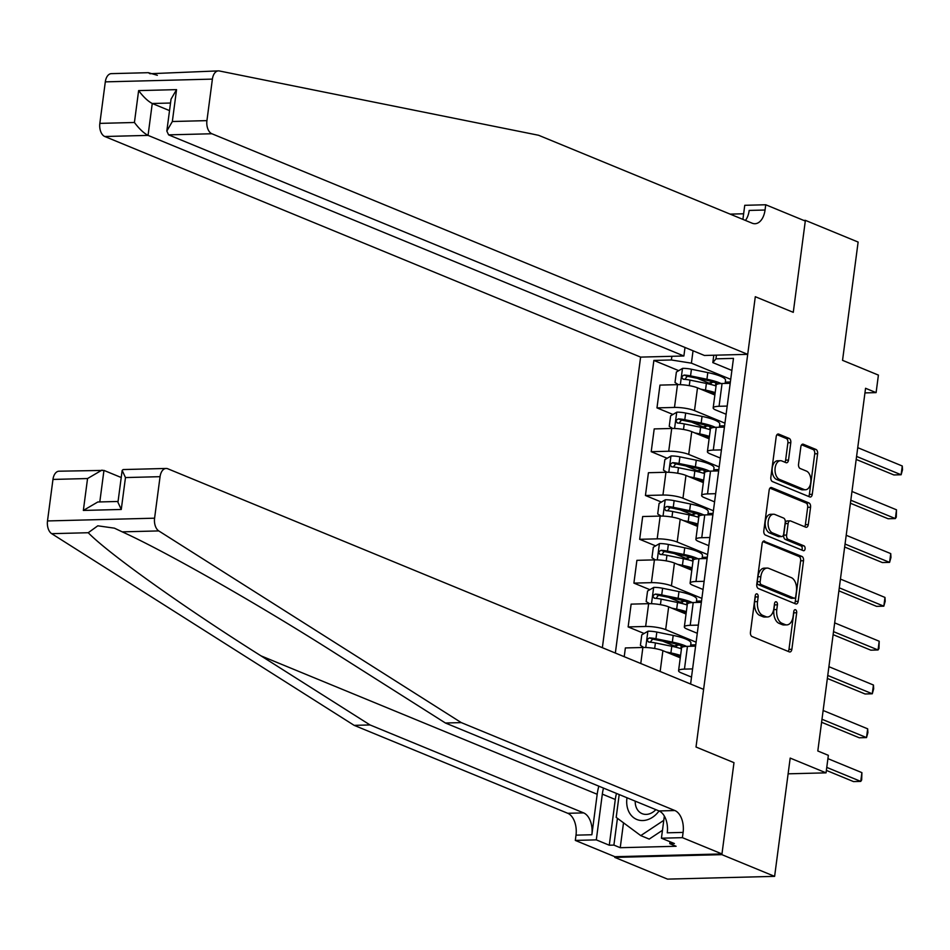 <?xml version="1.0" encoding="UTF-8"?>
<svg xmlns="http://www.w3.org/2000/svg" width="950" height="950" viewBox="0 0 950 950"><rect width="100%" height="100%" fill="white"/><g stroke="black" fill="none" stroke-linecap="round" stroke-linejoin="round"><path stroke-width="1.43" d="M757.031 593.893A2.482 1.484 88.5 0 0 756.651 593.821A2.482 1.484 88.5 0 0 755.262 595.697L750.453 632.249A3.539 2.114 88.5 0 0 752.068 636.536L789.343 651.89A3.539 2.114 88.5 0 0 789.889 651.985A3.539 2.114 88.5 0 0 791.861 649.301L796.682 612.75A2.482 1.484 88.5 0 0 795.542 609.746A2.482 1.484 88.5 0 0 795.162 609.674A2.482 1.484 88.5 0 0 793.773 611.562L793.155 616.289A11.341 6.781 88.5 0 1 786.826 624.898A11.341 6.781 88.5 0 1 785.08 624.566L781.969 623.283A11.341 6.781 88.5 0 1 776.791 609.556L777.421 604.817A2.482 1.484 88.5 0 0 776.281 601.813A2.482 1.484 88.5 0 0 775.901 601.742A2.482 1.484 88.5 0 0 774.523 603.63L773.894 608.356A11.341 6.781 88.5 0 1 767.564 616.966A11.341 6.781 88.5 0 1 765.819 616.633L762.719 615.363A11.341 6.781 88.5 0 1 757.542 601.623L758.159 596.897A2.482 1.484 88.5 0 0 757.031 593.893M790.792 442.7A3.539 2.114 88.5 0 0 789.177 438.413L778.715 434.103A3.539 2.114 88.5 0 0 778.181 434.008A3.539 2.114 88.5 0 0 776.197 436.691L770.854 477.28A3.539 2.114 88.5 0 0 772.469 481.579L809.744 496.921A3.539 2.114 88.5 0 0 810.291 497.028A3.539 2.114 88.5 0 0 812.262 494.332L817.606 453.744A3.539 2.114 88.5 0 0 815.991 449.457L803.356 444.256A3.539 2.114 88.5 0 0 802.821 444.149A3.539 2.114 88.5 0 0 800.838 446.844L798.546 464.206A3.539 2.114 88.5 0 0 800.173 468.504L806.431 471.081A9.476 5.664 88.5 0 1 810.873 481.365A9.476 5.664 88.5 0 1 805.469 489.761A9.476 5.664 88.5 0 1 804.009 489.488L779.475 479.382A9.476 5.664 88.5 0 1 775.034 469.11A9.476 5.664 88.5 0 1 780.437 460.702A9.476 5.664 88.5 0 1 781.898 460.976L785.982 462.662A3.539 2.114 88.5 0 0 786.529 462.769A3.539 2.114 88.5 0 0 788.512 460.073L790.792 442.7L787.894 442.783A3.539 2.114 88.5 0 0 786.279 438.484L776.993 434.661M721.869 854.644L733.982 762.66L696.018 747.021L703.606 689.379L167.77 468.766A10.83 6.472 88.5 0 0 166.107 468.457A10.83 6.472 88.5 0 0 160.063 476.674L154.589 518.189A10.83 6.472 88.5 0 0 158.769 530.919L461.272 722.606L674.868 810.54A18.062 10.794 -91.5 0 1 683.109 832.402L682.409 837.663L721.964 853.943L614.876 856.698L614.781 857.399L721.869 854.644L774.618 876.363L790.186 758.088L826.049 772.849L828.352 755.333L817.807 750.987L865.557 388.277L876.102 392.623L878.406 375.096L842.543 360.335L858.123 242.06L805.386 220.352L803.688 220.388M742.9 219.379L744.752 205.307L765.736 204.761L805.291 221.053L793.274 312.336L805.386 220.352M721.964 853.943L733.982 762.66L696.018 747.021L755.297 296.709L793.274 312.336L755.297 296.709L747.709 354.35L211.874 133.748L168.601 134.864L704.437 355.466L747.709 354.35M764.631 541.084A3.539 2.114 88.5 0 0 764.097 540.977A3.539 2.114 88.5 0 0 762.114 543.673L756.77 584.262A3.539 2.114 88.5 0 0 758.385 588.561L795.661 603.903A3.539 2.114 88.5 0 0 796.207 604.01A3.539 2.114 88.5 0 0 798.178 601.314L803.522 560.726A3.539 2.114 88.5 0 0 801.907 556.427L763.551 541.108M763.812 530.777L769.156 490.188A3.539 2.114 88.5 0 1 771.139 487.492A3.539 2.114 88.5 0 1 771.673 487.599L808.949 502.942A3.539 2.114 88.5 0 1 810.564 507.229L808.284 524.602A3.539 2.114 88.5 0 1 806.301 527.298A3.539 2.114 88.5 0 1 805.754 527.191L790.637 520.968A3.539 2.114 88.5 0 0 790.091 520.861A3.539 2.114 88.5 0 0 788.12 523.557L786.6 535.076A3.539 2.114 88.5 0 0 788.215 539.374L803.961 545.846A2.482 1.484 88.5 0 1 805.113 548.542A2.482 1.484 88.5 0 1 803.7 550.739A2.482 1.484 88.5 0 1 803.32 550.668L765.427 535.064A3.539 2.114 88.5 0 1 763.812 530.777M774.618 876.363L667.518 879.118L614.781 857.399M685.009 347.463L683.881 355.989L640.609 357.105L602.359 647.698M615.351 653.042L653.873 360.43L671.389 359.979L671.876 356.298M716.443 355.157L715.967 358.839L733.471 358.387L690.602 684.024M864.951 392.908L876.102 392.623M788.108 773.822L826.049 772.849M693.037 350.776L691.41 363.161L730.716 379.347M672.944 414.461L656.972 407.883L659.965 385.106L677.481 384.655A14.44 2.957 7.5 0 1 697.502 387.838L714.875 394.986M656.972 407.883L674.488 407.431A14.44 2.957 7.5 0 1 694.498 410.614L724.945 423.154M667.173 458.268L651.201 451.689L654.206 428.913L671.709 428.462A14.44 2.957 7.5 0 1 691.731 431.644L709.104 438.793M651.201 451.689L668.717 451.238A14.44 2.957 7.5 0 1 688.726 454.421L719.186 466.949M661.414 502.075L645.442 495.496L648.434 472.72L665.95 472.269A14.44 2.957 7.5 0 1 685.959 475.439L703.332 482.6M645.442 495.496L662.946 495.045A14.44 2.957 7.5 0 1 682.967 498.228L713.414 510.756M655.643 545.882L639.671 539.303L642.675 516.527L660.179 516.076A14.44 2.957 7.5 0 1 680.2 519.246L697.573 526.407M639.671 539.303L657.186 538.852A14.44 2.957 7.5 0 1 677.196 542.023L707.643 554.562M649.871 589.677L633.899 583.11L636.904 560.334L654.419 559.883A14.44 2.957 7.5 0 1 674.429 563.053L691.802 570.202M633.899 583.11L651.415 582.659A14.44 2.957 7.5 0 1 671.436 585.829L701.884 598.369M644.112 633.484L628.14 626.917L631.133 604.129L648.648 603.678A14.44 2.957 7.5 0 1 668.658 606.86L686.031 614.009M628.14 626.917L645.644 626.466A14.44 2.957 7.5 0 1 665.665 629.636L696.113 642.176M624.221 656.688L625.373 647.936L642.877 647.484A14.44 2.957 7.5 0 1 662.898 650.667L680.271 657.816M691.517 677.089L681.316 672.897A14.44 2.957 7.5 0 1 678.573 670.712A14.44 2.957 7.5 0 1 684.451 669.121L692.597 668.907M697.288 633.282L687.087 629.09A14.44 2.957 7.5 0 1 684.344 626.905A14.44 2.957 7.5 0 1 690.222 625.314L698.357 625.112M703.047 589.487L692.847 585.283A14.44 2.957 7.5 0 1 690.104 583.098A14.44 2.957 7.5 0 1 695.994 581.507L704.128 581.305M708.819 545.68L698.618 541.476A14.44 2.957 7.5 0 1 695.875 539.291A14.44 2.957 7.5 0 1 701.753 537.7L709.899 537.498M714.59 501.873L704.389 497.669A14.44 2.957 7.5 0 1 701.634 495.484A14.44 2.957 7.5 0 1 707.524 493.905L715.659 493.691M720.349 458.066L710.149 453.863A14.44 2.957 7.5 0 1 707.406 451.689A14.44 2.957 7.5 0 1 713.296 450.098L721.43 449.884M726.121 414.259L715.92 410.067A14.44 2.957 7.5 0 1 713.177 407.883A14.44 2.957 7.5 0 1 719.055 406.291L727.201 406.077M731.892 370.452L712.821 362.603L713.794 355.229M674.441 645.976L662.708 641.143M680.212 602.169L668.479 597.336M685.983 558.362L674.239 553.529M691.742 514.567L680.01 509.734M697.514 470.761L685.781 465.928M703.285 426.954L691.541 422.121M709.044 383.147L697.312 378.314M678.716 370.654L653.873 360.43M678.573 670.712L681.566 647.936A14.44 2.957 7.5 0 1 687.456 646.344L695.59 646.131M695.768 644.824L690.697 644.955M684.344 626.905L687.337 604.129A14.44 2.957 7.5 0 1 693.215 602.538L701.361 602.324M701.528 601.018L696.469 601.148M690.104 583.098L693.108 560.322A14.44 2.957 7.5 0 1 698.986 558.731L707.133 558.517M707.299 557.222L702.228 557.353M695.875 539.291L698.867 516.515A14.44 2.957 7.5 0 1 704.758 514.924L712.892 514.722M713.07 513.416L707.999 513.546M701.634 495.484L704.639 472.708A14.44 2.957 7.5 0 1 710.517 471.117L718.663 470.915M718.829 469.609L713.771 469.739M707.406 451.689L710.41 428.901A14.44 2.957 7.5 0 1 716.288 427.322L724.422 427.108M724.601 425.802L719.53 425.933M713.177 407.883L716.169 385.094A14.44 2.957 7.5 0 1 722.059 383.515L730.194 383.301M715.967 358.839L712.821 362.603M691.41 363.161L671.389 359.979M730.372 381.995L725.301 382.126M755.25 595.793A2.482 1.484 88.5 0 1 755.262 596.968L754.644 601.694A11.341 6.781 88.5 0 0 759.822 615.434L762.719 615.363M767.564 616.966L764.667 617.049A11.341 6.781 88.5 0 1 762.933 616.716L759.822 615.434M786.826 624.898L783.928 624.969A11.341 6.781 88.5 0 1 782.182 624.637L779.083 623.366A11.341 6.781 88.5 0 1 773.906 609.627L774.523 604.901A2.482 1.484 88.5 0 0 774.511 603.725M788.179 651.403A3.539 2.114 88.5 0 0 788.975 649.373L793.784 612.821A2.482 1.484 88.5 0 0 793.761 611.646M794.497 603.416A3.539 2.114 88.5 0 0 795.293 601.386L800.636 560.797A3.539 2.114 88.5 0 0 799.009 556.51L762.909 541.643M760.166 581.673A2.482 1.484 88.5 0 0 761.294 584.678L794.01 598.144A2.482 1.484 88.5 0 0 794.39 598.215A2.482 1.484 88.5 0 0 795.779 596.339L796.432 591.351A11.341 6.781 88.5 0 0 791.255 577.612L768.894 568.409A11.341 6.781 88.5 0 0 767.161 568.076A11.341 6.781 88.5 0 0 760.819 576.686L760.166 581.673L757.269 581.744A2.482 1.484 88.5 0 0 758.409 584.749L761.294 584.678M791.873 598.203A2.482 1.484 88.5 0 1 791.504 598.298A2.482 1.484 88.5 0 1 791.124 598.227L758.409 584.749M767.161 568.076L764.263 568.148A11.341 6.781 88.5 0 0 757.922 576.757L760.819 576.686M757.269 581.744L757.922 576.757M769.951 488.146L806.051 503.013L808.949 502.942M804.591 526.716A3.539 2.114 88.5 0 0 805.386 524.685L807.678 507.312A3.539 2.114 88.5 0 0 806.051 503.013M787.752 521.039A3.539 2.114 88.5 0 0 787.206 520.944A3.539 2.114 88.5 0 0 785.222 523.628L783.703 535.159A3.539 2.114 88.5 0 0 785.329 539.446L801.064 545.929L803.961 545.846M801.836 550.062A2.482 1.484 88.5 0 0 802.156 547.651A2.482 1.484 88.5 0 0 801.064 545.929M774.951 514.508A9.476 5.664 88.5 0 0 773.502 514.235A9.476 5.664 88.5 0 0 768.099 522.643A9.476 5.664 88.5 0 0 772.528 532.914L781.173 536.477A3.539 2.114 88.5 0 0 781.719 536.572A3.539 2.114 88.5 0 0 783.703 533.888L785.222 522.357A3.539 2.114 88.5 0 0 783.596 518.071L774.951 514.508M773.502 514.235L770.604 514.306A9.476 5.664 88.5 0 0 765.201 522.714A9.476 5.664 88.5 0 0 769.643 532.986L772.528 532.914M779.368 536.524A3.539 2.114 88.5 0 1 778.822 536.655A3.539 2.114 88.5 0 1 778.288 536.548L769.643 532.986M784.819 462.187A3.539 2.114 88.5 0 0 785.614 460.156L787.894 442.783M780.437 460.702L777.539 460.774A9.476 5.664 88.5 0 0 772.136 469.181A9.476 5.664 88.5 0 0 776.578 479.453L779.475 479.382M805.469 489.761L802.572 489.832A9.476 5.664 88.5 0 1 801.111 489.559L776.578 479.453M808.581 496.446A3.539 2.114 88.5 0 0 809.376 494.416L814.72 453.815A3.539 2.114 88.5 0 0 813.093 449.528L801.634 444.802M826.369 770.403L853.516 781.589L860.748 781.399L861.899 772.635L827.913 758.646M826.761 767.398L860.748 781.399L861.674 779.95L861.899 772.635M598.844 786.172A47.037 36.456 -67.6 0 0 597.182 794.271L591.862 834.753L576.009 835.157L575.32 840.418L614.876 856.698M461.272 722.606L445.419 723.009L336.407 653.932C260.229 605.352 166.559 551.974 122.229 531.857L114.427 528.164L97.791 525.813L88.231 532.724C108.359 553.47 183.92 607.323 261.012 655.868L370.025 724.945L583.621 812.891A18.062 10.794 -91.5 0 1 591.862 834.753M121.22 477.517L103.954 470.404L99.798 501.944M370.025 724.945L354.172 725.361L567.768 813.295A18.062 10.794 -91.5 0 1 576.009 835.157M683.109 832.402L667.256 832.818A18.062 10.794 -91.5 0 0 659.015 810.944L445.419 723.009M160.063 476.674L125.471 477.565L121.268 509.461L83.351 510.435L87.554 478.539L52.962 479.429L47.5 520.944L154.589 518.189M88.231 532.724L51.68 533.674L354.172 725.361M682.409 837.663L661.426 838.197L674.405 843.541L669.774 843.659L670.023 841.736M623.509 822.819L620.231 847.709L676.103 846.272L669.774 843.659M620.231 847.709L613.902 845.096L609.271 845.215L596.303 839.871L575.32 840.418M603.499 788.096A40.624 31.492 -67.6 0 0 602.324 794.141L596.303 839.871M661.426 838.197L664.347 816.062M51.68 533.674A10.83 6.472 -91.5 0 1 47.5 520.944M52.962 479.429A10.83 6.472 -91.5 0 1 59.019 471.2L103.954 470.404M609.271 845.215L615.291 799.484A40.624 31.492 112.4 0 1 616.479 793.428M617.429 818.306L613.902 845.096M125.471 477.565L122.158 470.428L123.132 469.561L166.107 468.457M121.268 509.461L117.954 502.324L122.158 470.428M83.351 510.435L97.802 501.992L118.073 501.469M87.554 478.539L101.994 470.096M157.344 75.287L148.354 72.687L149.898 73.72L218.453 70.882A10.83 6.472 88.5 0 0 212.396 79.111L105.308 81.866A10.83 6.472 -91.5 0 1 111.352 73.637L148.354 72.687M218.453 70.882A10.83 6.472 88.5 0 1 219.331 70.965L538.591 135.268L752.186 223.203A18.062 10.794 88.5 0 0 754.953 223.725A18.062 10.794 88.5 0 0 765.047 210.021L765.736 204.761M640.609 357.105L104.785 136.503A10.83 6.472 -91.5 0 1 99.845 123.381L134.425 122.491L138.629 90.606L176.546 89.633L172.342 121.517L206.934 120.626L212.396 79.111M99.845 123.381L105.308 81.866M743.636 213.774L730.134 214.118M683.881 355.989L148.058 135.387L104.785 136.503M206.934 120.626A10.83 6.472 88.5 0 0 211.874 133.748M745.441 220.424A18.062 10.794 88.5 0 0 749.194 210.425L765.047 210.021M169.527 110.604L152.249 103.502L148.058 135.387C143.771 133.166 139.234 128.868 134.425 122.491M138.629 90.606C143.426 96.971 147.974 101.27 152.249 103.502L170.525 103.028M176.546 89.633L171.036 99.144L166.832 131.041L168.601 134.864M172.342 121.517L166.832 131.041M671.068 654.028A22.931 4.691 7.5 0 1 680.39 656.925M665.986 651.938L670.902 652.935A27.621 5.652 7.5 0 1 680.58 655.453M643.768 647.472L640.407 645.359L641.784 634.849L648.043 631.192A9.571 1.959 7.5 0 1 656.83 632.071L673.206 635.419A27.621 5.652 7.5 0 1 690.935 643.15L690.531 646.261M679.191 645.026L676.697 645.371A13.181 2.696 -172.5 0 0 673.883 646.629L673.859 646.724M686.494 646.38A27.621 5.652 -172.5 0 0 672.327 642.081L655.951 638.732A9.571 1.959 -172.5 0 0 649.586 637.901C646.831 639.219 646.653 640.621 649.04 642.105A9.571 1.959 7.5 0 1 655.405 642.936L671.781 646.285A27.621 5.652 7.5 0 1 681.459 648.803M677.184 655.975L675.509 655.274A13.181 2.696 7.5 0 1 674.809 654.966M821.584 722.261L859.287 737.782L866.519 737.592L867.671 728.828L823.139 710.493M677.766 655.892L676.127 656.117M650.239 642.188L652.626 639.148A4.881 0.997 7.5 0 1 654.312 639.433L670.688 642.782A22.931 4.691 7.5 0 1 683.299 646.807M648.375 641.962L649.04 642.105M821.988 719.257L866.519 737.592L867.896 732.64L867.671 728.828M676.839 610.221A22.931 4.691 7.5 0 1 686.149 613.118M671.745 608.131L676.673 609.14A27.621 5.652 7.5 0 1 686.351 611.658M649.527 603.666L646.166 601.552L647.556 591.043L653.802 587.385A9.571 1.959 7.5 0 1 662.601 588.264L678.977 591.612A27.621 5.652 7.5 0 1 696.706 599.343L696.291 602.454M684.962 601.219L682.456 601.564A13.181 2.696 -172.5 0 0 679.642 602.822L679.63 602.929M692.253 602.573A27.621 5.652 -172.5 0 0 678.098 598.274L661.722 594.926A9.571 1.959 -172.5 0 0 655.357 594.094C652.602 595.413 652.413 596.814 654.811 598.298A9.571 1.959 7.5 0 1 661.164 599.129L677.54 602.478A27.621 5.652 7.5 0 1 687.218 604.996M682.943 612.168L681.269 611.479A13.181 2.696 7.5 0 1 680.568 611.171M827.355 678.454L865.046 693.975L872.29 693.785L873.442 685.021L828.899 666.686M683.525 612.085L681.898 612.311M656.011 598.393L658.398 595.341A4.881 0.997 7.5 0 1 660.084 595.626L676.459 598.975A22.931 4.691 7.5 0 1 689.071 603.001M654.146 598.156L654.811 598.298M827.747 675.45L872.29 693.785L873.668 688.833L873.442 685.021M682.611 566.426A22.931 4.691 7.5 0 1 691.921 569.311M677.516 564.324L682.432 565.333A27.621 5.652 7.5 0 1 692.111 567.851M655.298 559.871L651.938 557.745L653.315 547.236L659.573 543.578A9.571 1.959 7.5 0 1 668.361 544.457L684.736 547.806A27.621 5.652 7.5 0 1 702.466 555.536L702.062 558.648M690.721 557.413L688.227 557.757A13.181 2.696 -172.5 0 0 685.413 559.016L685.401 559.122M698.024 558.766A27.621 5.652 -172.5 0 0 683.869 554.467L667.482 551.119A9.571 1.959 -172.5 0 0 661.129 550.288C658.362 551.606 658.184 553.007 660.571 554.491A9.571 1.959 7.5 0 1 666.936 555.322L683.311 558.671A27.621 5.652 7.5 0 1 692.989 561.189M688.714 568.361L687.04 567.673A13.181 2.696 7.5 0 1 686.339 567.364M833.126 634.648L870.818 650.168L878.049 649.978L879.201 641.226L834.67 622.879M689.296 568.278L687.669 568.504M661.77 554.586L664.157 551.546A4.881 0.997 7.5 0 1 665.843 551.819L682.219 555.168A22.931 4.691 7.5 0 1 694.842 559.194M659.918 554.349L660.571 554.491M833.518 631.643L878.049 649.978L878.976 648.541L879.201 641.226M688.37 522.619A22.931 4.691 7.5 0 1 697.692 525.504M683.288 520.517L688.204 521.526A27.621 5.652 7.5 0 1 697.882 524.044M661.069 516.064L657.709 513.938L659.086 503.429L665.344 499.771A9.571 1.959 7.5 0 1 674.132 500.65L690.508 503.999A27.621 5.652 7.5 0 1 708.237 511.729L707.821 514.852M696.492 513.606L693.999 513.95A13.181 2.696 -172.5 0 0 691.184 515.209L691.161 515.316M703.796 514.959A27.621 5.652 -172.5 0 0 689.629 510.661L673.253 507.312A9.571 1.959 -172.5 0 0 666.888 506.481C664.133 507.799 663.943 509.2 666.342 510.696A9.571 1.959 7.5 0 1 672.695 511.516L689.082 514.864A27.621 5.652 7.5 0 1 698.761 517.382M694.486 524.554L692.811 523.866A13.181 2.696 7.5 0 1 692.111 523.557M838.886 590.841L876.589 606.361L883.821 606.171L884.972 597.419L840.441 579.084M695.068 524.471L693.429 524.697M667.541 510.779L669.928 507.739A4.881 0.997 7.5 0 1 671.614 508.012L687.99 511.361A22.931 4.691 7.5 0 1 700.601 515.387M665.677 510.542L666.342 510.696M839.289 587.836L883.821 606.171L885.198 601.231L884.972 597.419M627 797.762A23.477 18.192 -67.6 0 0 627.962 809.59A23.477 18.192 -67.6 0 0 659.062 810.967M635.206 801.147A16.067 12.457 -67.6 0 0 636.061 806.894A16.067 12.457 -67.6 0 0 642.129 813.663A16.067 12.457 -67.6 0 0 655.856 809.649M662.471 830.288L649.206 839.087L640.763 835.608L616.194 817.392L619.198 794.556M663.777 820.349L640.763 835.608M694.141 478.812A22.931 4.691 7.5 0 1 703.451 481.697M689.047 476.71L693.975 477.719A27.621 5.652 7.5 0 1 703.653 480.237M666.829 472.257L663.468 470.143L664.857 459.622L671.104 455.976A9.571 1.959 7.5 0 1 679.903 456.843L696.279 460.204A27.621 5.652 7.5 0 1 714.008 467.923L713.592 471.046M702.264 469.811L699.758 470.143A13.181 2.696 -172.5 0 0 696.944 471.414L696.932 471.509M709.555 471.164A27.621 5.652 -172.5 0 0 695.4 466.854L679.024 463.505A9.571 1.959 -172.5 0 0 672.659 462.686C669.904 463.992 669.714 465.393 672.101 466.889A9.571 1.959 7.5 0 1 678.466 467.709L694.842 471.058A27.621 5.652 7.5 0 1 704.52 473.575M700.245 480.747L698.571 480.059A13.181 2.696 7.5 0 1 697.87 479.75M844.657 547.034L882.348 562.554L889.592 562.376L890.744 553.612L846.201 535.278M700.827 480.664L699.2 480.89M673.312 466.973L675.699 463.933A4.881 0.997 7.5 0 1 677.374 464.206L693.761 467.554A22.931 4.691 7.5 0 1 706.373 471.58M671.448 466.735L672.101 466.889M845.049 544.041L889.592 562.376L890.969 557.424L890.744 553.612M699.913 435.005A22.931 4.691 7.5 0 1 709.222 437.891M694.818 432.903L699.734 433.912A27.621 5.652 7.5 0 1 709.413 436.43M672.6 428.45L669.239 426.336L670.617 415.815L676.875 412.169A9.571 1.959 7.5 0 1 685.663 413.048L702.038 416.397A27.621 5.652 7.5 0 1 719.768 424.116L719.364 427.239M708.023 426.004L705.529 426.348A13.181 2.696 -172.5 0 0 702.715 427.607L702.703 427.702M715.326 427.358A27.621 5.652 -172.5 0 0 701.171 423.047L684.784 419.698A9.571 1.959 -172.5 0 0 678.431 418.879C675.664 420.185 675.486 421.598 677.873 423.082A9.571 1.959 7.5 0 1 684.238 423.902L700.613 427.262A27.621 5.652 7.5 0 1 710.291 429.768M706.016 436.941L704.342 436.252A13.181 2.696 7.5 0 1 703.641 435.943M850.428 503.239L888.119 518.747L895.351 518.569L896.503 509.806L851.972 491.471M706.598 436.869L704.971 437.083M679.072 423.166L681.459 420.126A4.881 0.997 7.5 0 1 683.145 420.399L699.521 423.747A22.931 4.691 7.5 0 1 712.132 427.785M677.207 422.94L677.873 423.082M850.82 500.234L895.351 518.569L896.278 517.121L896.503 509.806M705.672 391.198A22.931 4.691 7.5 0 1 714.994 394.084M700.578 389.108L705.506 390.106A27.621 5.652 7.5 0 1 715.184 392.623M678.371 384.643L675.011 382.529L676.388 372.02L682.634 368.363A9.571 1.959 7.5 0 1 691.434 369.241L707.809 372.59A27.621 5.652 7.5 0 1 725.539 380.309L725.123 383.432M713.794 382.197L711.289 382.541A13.181 2.696 -172.5 0 0 708.474 383.8L708.462 383.895M721.086 383.551A27.621 5.652 -172.5 0 0 706.931 379.252L690.555 375.891A9.571 1.959 -172.5 0 0 684.19 375.072C681.435 376.39 681.245 377.791 683.644 379.276A9.571 1.959 7.5 0 1 689.997 380.107L706.384 383.456A27.621 5.652 7.5 0 1 716.062 385.973M711.788 393.134L710.101 392.445A13.181 2.696 7.5 0 1 709.413 392.136M856.188 459.432L893.891 474.952L901.123 474.762L902.274 465.999L857.743 447.664M712.369 393.062L710.731 393.288M684.843 379.359L687.23 376.319A4.881 0.997 7.5 0 1 688.916 376.592L705.292 379.952A22.931 4.691 7.5 0 1 717.903 383.978M682.979 379.133L683.644 379.276M856.579 456.428L901.123 474.762L902.5 469.811L902.274 465.999M697.502 387.838L694.498 410.614M691.731 431.644L688.726 454.421M685.959 475.439L682.967 498.228M680.2 519.246L677.196 542.023M674.429 563.053L671.436 585.829M668.658 606.86L665.665 629.636M662.898 650.667L660.155 671.484M687.456 646.344L684.451 669.121M642.877 647.484L640.775 663.504M648.648 603.678L645.644 626.466M693.215 602.538L690.222 625.314M654.419 559.883L651.415 582.659M698.986 558.731L695.994 581.507M660.179 516.076L657.186 538.852M704.758 514.924L701.753 537.7M665.95 472.269L662.946 495.045M710.517 471.117L707.524 493.905M671.709 428.462L668.717 451.238M716.288 427.322L713.296 450.098M677.481 384.655L674.488 407.431M722.059 383.515L719.055 406.291M754.644 601.694L757.542 601.623M762.933 616.716L765.819 616.633M774.523 604.901L777.421 604.817M773.906 609.627L776.791 609.556M779.083 623.366L781.969 623.283M782.182 624.637L785.08 624.566M793.784 612.821L796.682 612.75M788.975 649.373L791.861 649.301M755.262 596.968L758.159 596.897M799.009 556.51L801.907 556.427M800.636 560.797L803.522 560.726M795.293 601.386L798.178 601.314M791.124 598.227L794.01 598.144M770.592 487.623L771.673 487.599M807.678 507.312L810.564 507.229M805.386 524.685L808.284 524.602M785.222 523.628L788.12 523.557M783.703 535.159L786.6 535.076M785.329 539.446L788.215 539.374M778.288 536.548L781.173 536.477M785.614 460.156L788.512 460.073M801.111 489.559L804.009 489.488M802.275 444.279L803.356 444.256M813.093 449.528L815.991 449.457M814.72 453.815L817.606 453.744M809.376 494.416L812.262 494.332M777.634 434.138L778.715 434.103M786.279 438.484L789.177 438.413M261.012 655.868L597.182 794.271M583.621 812.891L567.768 813.295M659.015 810.944L674.868 810.54M158.769 530.919L122.229 531.857M615.291 799.484L602.324 794.141M647.876 631.287L645.739 647.508M671.781 646.285L670.902 652.935M679.689 657.578L679.808 656.664M676.436 647.342L676.697 645.371M680.877 648.613L681.245 645.81M673.206 635.419L672.327 642.081M655.405 642.936L654.669 648.482M656.83 632.071L655.951 638.732M652.626 639.148L649.586 637.901M653.648 587.48L651.51 603.701M677.54 602.478L676.673 609.14M685.461 613.771L685.579 612.869M682.195 603.535L682.456 601.564M686.636 604.806L687.004 602.003M678.977 591.612L678.098 598.274M661.164 599.129L660.44 604.675M662.601 588.264L661.722 594.926M658.398 595.341L655.357 594.094M659.419 543.673L657.281 559.906M683.311 558.671L682.432 565.333M691.232 569.964L691.351 569.062M687.966 559.728L688.227 557.757M692.408 560.999L692.776 558.196M684.736 547.806L683.869 554.467M666.936 555.322L666.199 560.868M668.361 544.457L667.482 551.119M664.157 551.546L661.129 550.288M665.178 499.866L663.041 516.099M689.082 514.864L688.204 521.526M696.991 526.169L697.11 525.255M693.738 515.933L693.999 513.95M698.179 517.192L698.547 514.389M690.508 503.999L689.629 510.661M672.695 511.516L671.971 517.073M674.132 500.65L673.253 507.312M669.928 507.739L666.888 506.481M670.949 456.059L668.812 472.293M694.842 471.058L693.975 477.719M702.762 482.363L702.881 481.448M699.497 472.126L699.758 470.143M703.938 473.385L704.306 470.582M696.279 460.204L695.4 466.854M678.466 467.709L677.742 473.266M679.903 456.843L679.024 463.505M675.699 463.933L672.659 462.686M676.721 412.253L674.583 428.486M700.613 427.262L699.734 433.912M708.534 438.556L708.653 437.641M705.268 428.319L705.529 426.348M709.709 429.578L710.078 426.776M702.038 416.397L701.171 423.047M684.238 423.902L683.501 429.459M685.663 413.048L684.784 419.698M681.459 420.126L678.431 418.879M682.48 368.457L680.342 384.679M706.384 383.456L705.506 390.106M714.293 394.749L714.412 393.834M711.039 384.512L711.289 382.541M715.481 385.783L715.849 382.981M707.809 372.59L706.931 379.252M689.997 380.107L689.273 385.652M691.434 369.241L690.555 375.891M687.23 376.319L684.19 375.072M791.504 598.298L794.39 598.215M787.206 520.944L790.091 520.861M778.822 536.655L781.719 536.572"/></g></svg>
